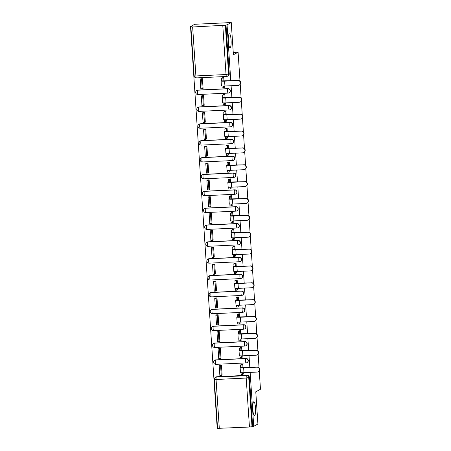 <?xml version="1.0" encoding="UTF-8"?>
<svg xmlns="http://www.w3.org/2000/svg" width="451" height="451" viewBox="0 0 451 451"><rect width="100%" height="100%" fill="white"/><g stroke="black" fill="none" stroke-linecap="round" stroke-linejoin="round"><path stroke-width="0.68" d="M230.19 47.654A6.962 1.387 -92.7 0 1 230.055 47.693A6.962 1.387 -92.7 0 1 228.358 41.131A6.962 1.387 -92.7 0 1 229.271 33.814A6.962 1.387 -92.7 0 1 229.401 33.78A6.962 1.387 -92.7 0 1 231.098 40.336A6.962 1.387 -92.7 0 1 230.19 47.654M254.629 415.613A6.962 1.387 -92.7 0 1 254.499 415.647A6.962 1.387 -92.7 0 1 252.797 409.091A6.962 1.387 -92.7 0 1 253.71 401.773A6.962 1.387 -92.7 0 1 253.84 401.74A6.962 1.387 -92.7 0 1 255.537 408.296A6.962 1.387 -92.7 0 1 254.629 415.613M228.088 88.644L197.944 90.065A2.176 2.125 -118.5 0 0 197.053 90.313L196.822 90.442A2.176 2.176 0 0 0 197.961 94.53L228.105 93.109A2.176 2.176 0 0 0 229.04 92.844L229.271 92.72A2.176 2.125 -118.5 0 0 228.088 88.644L227.856 88.768A2.176 2.125 61.5 0 1 229.04 92.844A2.176 2.125 61.5 0 1 228.144 93.092A2.176 0.434 -92.7 0 1 228.105 93.109A2.176 0.434 -92.7 0 1 227.58 91.164A2.176 0.434 87.3 0 1 227.856 88.768L197.713 90.194A2.176 0.434 87.3 0 0 197.437 92.585A2.176 0.434 87.3 0 0 197.961 94.53A2.176 0.434 87.3 0 0 198 94.518M229.209 105.506L199.066 106.932A2.176 2.125 -118.5 0 0 198.175 107.18L197.938 107.304A2.176 2.176 0 0 0 199.083 111.391L229.226 109.971A2.176 2.176 0 0 0 230.157 109.706L230.393 109.582A2.176 2.125 -118.5 0 0 229.209 105.506L228.978 105.635A2.176 2.125 61.5 0 1 230.157 109.706A2.176 2.125 61.5 0 1 229.266 109.959A2.176 0.434 -92.7 0 1 229.226 109.971A2.176 0.434 -92.7 0 1 228.702 108.026A2.176 0.434 87.3 0 1 228.978 105.635L198.835 107.056A2.176 0.434 87.3 0 0 198.558 109.446A2.176 0.434 87.3 0 0 199.083 111.391A2.176 0.434 87.3 0 0 199.122 111.38M230.331 122.373L200.188 123.794A2.176 2.125 -118.5 0 0 199.291 124.042L199.06 124.166A2.176 2.176 0 0 0 200.199 128.253L230.343 126.832A2.176 2.176 0 0 0 231.278 126.573L231.51 126.443A2.176 2.125 -118.5 0 0 230.331 122.373L230.1 122.497A2.176 2.125 61.5 0 1 231.278 126.573A2.176 2.125 61.5 0 1 230.388 126.821A2.176 0.434 -92.7 0 1 230.343 126.832A2.176 0.434 -92.7 0 1 229.818 124.888A2.176 0.434 87.3 0 1 230.1 122.497L199.956 123.918A2.176 0.434 87.3 0 0 199.675 126.308A2.176 0.434 87.3 0 0 200.199 128.253A2.176 0.434 87.3 0 0 200.244 128.242M231.448 139.235L201.309 140.656A2.176 2.125 -118.5 0 0 200.413 140.904L200.182 141.028A2.176 2.176 0 0 0 201.321 145.115L231.464 143.694A2.176 2.176 0 0 0 232.4 143.435L232.631 143.311A2.176 2.125 -118.5 0 0 231.448 139.235L231.216 139.359A2.176 2.125 61.5 0 1 232.4 143.435A2.176 2.125 61.5 0 1 231.504 143.683A2.176 0.434 -92.7 0 1 231.464 143.694A2.176 0.434 -92.7 0 1 230.94 141.749A2.176 0.434 87.3 0 1 231.216 139.359L201.073 140.78A2.176 0.434 87.3 0 0 200.796 143.17A2.176 0.434 87.3 0 0 201.321 145.115A2.176 0.434 87.3 0 0 201.36 145.104M232.569 156.097L202.426 157.517A2.176 2.125 -118.5 0 0 201.535 157.765L201.298 157.895A2.176 2.176 0 0 0 202.443 161.982L232.586 160.556A2.176 2.176 0 0 0 233.517 160.297L233.753 160.173A2.176 2.125 -118.5 0 0 232.569 156.097L232.338 156.221A2.176 2.125 61.5 0 1 233.517 160.297A2.176 2.125 61.5 0 1 232.626 160.545A2.176 0.434 -92.7 0 1 232.586 160.556A2.176 0.434 -92.7 0 1 232.062 158.611A2.176 0.434 87.3 0 1 232.338 156.221L202.195 157.647A2.176 0.434 87.3 0 0 201.918 160.037A2.176 0.434 87.3 0 0 202.443 161.982A2.176 0.434 87.3 0 0 202.482 161.965M233.691 172.958L203.548 174.379A2.176 2.125 -118.5 0 0 202.651 174.633L202.42 174.757A2.176 2.176 0 0 0 203.559 178.844L233.703 177.423A2.176 2.176 0 0 0 234.638 177.158L234.87 177.034A2.176 2.125 -118.5 0 0 233.691 172.958L233.46 173.088A2.176 2.125 61.5 0 1 234.638 177.158A2.176 2.125 61.5 0 1 233.748 177.412A2.176 0.434 -92.7 0 1 233.703 177.423A2.176 0.434 -92.7 0 1 233.178 175.478A2.176 0.434 87.3 0 1 233.46 173.088L203.316 174.509A2.176 0.434 87.3 0 0 203.035 176.899A2.176 0.434 87.3 0 0 203.559 178.844A2.176 0.434 87.3 0 0 203.604 178.833M234.808 189.82L204.669 191.247A2.176 2.125 -118.5 0 0 203.773 191.495L203.542 191.619A2.176 2.176 0 0 0 204.681 195.706L234.824 194.285A2.176 2.176 0 0 0 235.76 194.026L235.991 193.896A2.176 2.125 -118.5 0 0 234.808 189.82L234.576 189.95A2.176 2.125 61.5 0 1 235.76 194.026A2.176 2.125 61.5 0 1 234.864 194.274A2.176 0.434 -92.7 0 1 234.824 194.285A2.176 0.434 -92.7 0 1 234.3 192.34A2.176 0.434 87.3 0 1 234.576 189.95L204.433 191.371A2.176 0.434 87.3 0 0 204.156 193.761A2.176 0.434 87.3 0 0 204.681 195.706A2.176 0.434 87.3 0 0 204.72 195.695M235.929 206.688L205.786 208.108A2.176 2.125 -118.5 0 0 204.895 208.356L204.658 208.48A2.176 2.176 0 0 0 205.803 212.568L235.946 211.147A2.176 2.176 0 0 0 236.882 210.888L237.113 210.758A2.176 2.125 -118.5 0 0 235.929 206.688L235.698 206.812A2.176 2.125 61.5 0 1 236.882 210.888A2.176 2.125 61.5 0 1 235.986 211.136A2.176 0.434 -92.7 0 1 235.946 211.147A2.176 0.434 -92.7 0 1 235.422 209.202A2.176 0.434 87.3 0 1 235.698 206.812L205.555 208.232A2.176 0.434 87.3 0 0 205.278 210.623A2.176 0.434 87.3 0 0 205.803 212.568A2.176 0.434 87.3 0 0 205.842 212.556M237.051 223.549L206.908 224.97A2.176 2.125 -118.5 0 0 206.011 225.218L205.78 225.348A2.176 2.176 0 0 0 206.919 229.429L237.063 228.009A2.176 2.176 0 0 0 237.998 227.749L238.229 227.625A2.176 2.125 -118.5 0 0 237.051 223.549L236.82 223.673A2.176 2.125 61.5 0 1 237.998 227.749A2.176 2.125 61.5 0 1 237.108 227.997A2.176 0.434 -92.7 0 1 237.063 228.009A2.176 0.434 -92.7 0 1 236.538 226.064A2.176 0.434 87.3 0 1 236.82 223.673L206.676 225.094A2.176 0.434 87.3 0 0 206.395 227.484A2.176 0.434 87.3 0 0 206.919 229.429A2.176 0.434 87.3 0 0 206.964 229.418M238.167 240.411L208.029 241.832A2.176 2.125 -118.5 0 0 207.133 242.08L206.902 242.21A2.176 2.176 0 0 0 208.041 246.297L238.184 244.876A2.176 2.176 0 0 0 239.12 244.611L239.351 244.487A2.176 2.125 -118.5 0 0 238.167 240.411L237.936 240.535A2.176 2.125 61.5 0 1 239.12 244.611A2.176 2.125 61.5 0 1 238.224 244.859A2.176 0.434 -92.7 0 1 238.184 244.876A2.176 0.434 -92.7 0 1 237.66 242.926A2.176 0.434 87.3 0 1 237.936 240.535L207.793 241.961A2.176 0.434 87.3 0 0 207.516 244.352A2.176 0.434 87.3 0 0 208.041 246.297A2.176 0.434 87.3 0 0 208.08 246.285M239.289 257.273L209.146 258.699A2.176 2.125 -118.5 0 0 208.255 258.947L208.024 259.071A2.176 2.176 0 0 0 209.163 263.159L239.306 261.738A2.176 2.176 0 0 0 240.242 261.473L240.473 261.349A2.176 2.125 -118.5 0 0 239.289 257.273L239.058 257.403A2.176 2.125 61.5 0 1 240.242 261.473A2.176 2.125 61.5 0 1 239.346 261.727A2.176 0.434 -92.7 0 1 239.306 261.738A2.176 0.434 -92.7 0 1 238.782 259.793A2.176 0.434 87.3 0 1 239.058 257.403L208.914 258.823A2.176 0.434 87.3 0 0 208.638 261.214A2.176 0.434 87.3 0 0 209.163 263.159A2.176 0.434 87.3 0 0 209.202 263.147M240.411 274.14L210.267 275.561A2.176 2.125 -118.5 0 0 209.371 275.809L209.14 275.933A2.176 2.176 0 0 0 210.279 280.02L240.422 278.6A2.176 2.176 0 0 0 241.358 278.34L241.589 278.211A2.176 2.125 -118.5 0 0 240.411 274.14L240.18 274.264A2.176 2.125 61.5 0 1 241.358 278.34A2.176 2.125 61.5 0 1 240.468 278.588A2.176 0.434 -92.7 0 1 240.422 278.6A2.176 0.434 -92.7 0 1 239.898 276.655A2.176 0.434 87.3 0 1 240.18 274.264L210.036 275.685A2.176 0.434 87.3 0 0 209.754 278.075A2.176 0.434 87.3 0 0 210.279 280.02A2.176 0.434 87.3 0 0 210.324 280.009M241.527 291.002L211.389 292.423A2.176 2.125 -118.5 0 0 210.493 292.671L210.262 292.795A2.176 2.176 0 0 0 211.401 296.882L241.544 295.461A2.176 2.176 0 0 0 242.48 295.202L242.711 295.078A2.176 2.125 -118.5 0 0 241.527 291.002L241.296 291.126A2.176 2.125 61.5 0 1 242.48 295.202A2.176 2.125 61.5 0 1 241.584 295.45A2.176 0.434 -92.7 0 1 241.544 295.461A2.176 0.434 -92.7 0 1 241.02 293.516A2.176 0.434 87.3 0 1 241.296 291.126L211.153 292.547A2.176 0.434 87.3 0 0 210.876 294.937A2.176 0.434 87.3 0 0 211.401 296.882A2.176 0.434 87.3 0 0 211.44 296.871M242.649 307.864L212.506 309.285A2.176 2.125 -118.5 0 0 211.615 309.533L211.384 309.662A2.176 2.176 0 0 0 212.522 313.749L242.666 312.323A2.176 2.176 0 0 0 243.602 312.064L243.833 311.94A2.176 2.125 -118.5 0 0 242.649 307.864L242.418 307.988A2.176 2.125 61.5 0 1 243.602 312.064A2.176 2.125 61.5 0 1 242.706 312.312A2.176 0.434 -92.7 0 1 242.666 312.323A2.176 0.434 -92.7 0 1 242.142 310.378A2.176 0.434 87.3 0 1 242.418 307.988L212.274 309.409A2.176 0.434 87.3 0 0 211.998 311.804A2.176 0.434 87.3 0 0 212.522 313.749A2.176 0.434 87.3 0 0 212.562 313.733M243.771 324.726L213.627 326.146A2.176 2.125 -118.5 0 0 212.731 326.4L212.5 326.524A2.176 2.176 0 0 0 213.639 330.611L243.782 329.191A2.176 2.176 0 0 0 244.718 328.926L244.949 328.802A2.176 2.125 -118.5 0 0 243.771 324.726L243.54 324.855A2.176 2.125 61.5 0 1 244.718 328.926A2.176 2.125 61.5 0 1 243.828 329.174A2.176 0.434 -92.7 0 1 243.782 329.191A2.176 0.434 -92.7 0 1 243.258 327.246A2.176 0.434 87.3 0 1 243.54 324.855L213.396 326.276A2.176 0.434 87.3 0 0 213.12 328.666A2.176 0.434 87.3 0 0 213.639 330.611A2.176 0.434 87.3 0 0 213.684 330.6M244.893 341.587L214.749 343.014A2.176 2.125 -118.5 0 0 213.853 343.262L213.622 343.386A2.176 2.176 0 0 0 214.761 347.473L244.904 346.052A2.176 2.176 0 0 0 245.84 345.793L246.071 345.663A2.176 2.125 -118.5 0 0 244.893 341.587L244.656 341.717A2.176 2.125 61.5 0 1 245.84 345.793A2.176 2.125 61.5 0 1 244.944 346.041A2.176 0.434 -92.7 0 1 244.904 346.052A2.176 0.434 -92.7 0 1 244.38 344.107A2.176 0.434 87.3 0 1 244.656 341.717L214.518 343.138A2.176 0.434 87.3 0 0 214.236 345.528A2.176 0.434 87.3 0 0 214.761 347.473A2.176 0.434 87.3 0 0 214.8 347.462M246.009 358.455L215.866 359.875A2.176 2.125 -118.5 0 0 214.975 360.123L214.744 360.248A2.176 2.176 0 0 0 215.882 364.335L246.026 362.914A2.176 2.176 0 0 0 246.962 362.655L247.193 362.525A2.176 2.125 -118.5 0 0 246.009 358.455L245.778 358.579A2.176 2.125 61.5 0 1 246.962 362.655A2.176 2.125 61.5 0 1 246.066 362.903A2.176 0.434 -92.7 0 1 246.026 362.914A2.176 0.434 -92.7 0 1 245.502 360.969A2.176 0.434 87.3 0 1 245.778 358.579L215.634 359.999A2.176 0.434 87.3 0 0 215.358 362.39A2.176 0.434 87.3 0 0 215.882 364.335A2.176 0.434 87.3 0 0 215.922 364.323M230.771 80.723L227.056 24.828L231.25 22.55L194.719 24.275L190.525 26.547L217.19 428.016L217.534 427.999M259.263 370.981L260.475 389.258L255.779 391.806L257.916 424.019L253.721 426.296L250.142 372.396M249.809 367.396L249.02 355.529M248.687 350.534L247.903 338.667M247.571 333.667L246.782 321.805M246.449 316.805L245.66 304.944M245.327 299.943L244.543 288.082M244.211 283.081L243.422 271.214M243.089 266.22L242.3 254.353M241.967 249.352L241.184 237.491M240.851 232.49L240.062 220.629M239.729 215.629L238.94 203.762M238.607 198.767L237.824 186.9M237.491 181.9L236.702 170.038M236.369 165.038L235.58 153.177M235.247 148.176L234.464 136.315M234.131 131.314L233.342 119.447M233.009 114.453L232.22 102.586M231.887 97.585L231.104 85.724M231.25 22.55L233.392 54.763L238.089 52.215L240.011 81.135M240.225 84.309L241.133 97.997M241.341 101.171L242.255 114.864M242.463 118.038L243.371 131.726M243.585 134.9L244.493 148.588M244.701 151.761L245.615 165.449M245.823 168.623L246.731 182.311M246.945 185.491L247.853 199.179M248.061 202.352L248.975 216.04M249.183 219.214L250.091 232.902M250.305 236.076L251.213 249.764M251.421 252.938L252.334 266.631M252.543 269.805L253.451 283.493M253.665 286.667L254.573 300.355M254.781 303.529L255.694 317.216M255.903 320.39L256.811 334.078M257.025 337.258L257.933 350.946M258.141 354.12L259.054 367.807M190.525 26.547L192.645 26.981L225.337 25.228L228.589 74.195A2.176 2.125 61.5 0 1 226.605 76.461A2.176 0.434 87.3 0 1 226.56 76.473A2.176 2.176 0 0 0 227.496 76.213L228.15 75.858A2.176 2.125 61.5 0 0 229.243 73.846L226.036 74.528L222.788 25.56M227.056 24.828L225.337 25.228M216.987 376.737L216.333 377.092A2.176 2.125 61.5 0 0 215.437 377.34L216.091 376.985A2.176 2.125 61.5 0 1 216.987 376.737L247.131 375.317L246.477 375.672A2.176 2.125 61.5 0 1 248.749 377.729L252.002 426.697L249.454 427.029L217.557 428.365L214.304 379.398L216.057 379.483L219.31 428.45M252.002 426.697L253.721 426.296M242.993 367.7L242.768 364.352L241.184 364.583M221.785 375.102L222.112 375.085L221.469 365.355L219.874 365.485M220.669 358.241L220.996 358.224L220.347 348.493L218.752 348.623M242.181 357.226L242.204 355.85M241.871 350.839L241.651 347.49L240.062 347.721M219.547 341.373L219.874 341.362L219.225 331.632L217.63 331.761M241.065 340.358L241.082 338.983M240.749 333.977L240.53 330.628L238.94 330.859M218.425 324.511L218.752 324.495L218.109 314.77L216.514 314.899M239.943 323.497L239.966 322.121M239.633 317.109L239.408 313.766L237.824 313.997M217.309 307.65L217.636 307.633L216.987 297.908L215.392 298.032M238.821 306.635L238.844 305.259M238.511 300.248L238.291 296.899L236.702 297.13M216.187 290.788L216.514 290.771L215.866 281.041L214.27 281.17M237.7 289.773L237.722 288.398M237.389 283.386L237.17 280.037L235.58 280.268M215.065 273.926L215.392 273.909L214.749 264.179L213.154 264.309M236.583 272.911L236.606 271.536M236.273 266.524L236.048 263.175L234.464 263.407M213.949 257.059L214.27 257.047L213.627 247.317L212.032 247.447M235.461 256.044L235.484 254.668M235.151 249.657L234.932 246.314L233.342 246.545M212.827 240.197L213.154 240.18L212.506 230.455L210.91 230.585M234.34 239.182L234.362 237.807M234.03 232.795L233.81 229.446L232.22 229.677M211.705 223.335L212.032 223.318L211.389 213.588L209.794 213.718M233.223 222.32L233.246 220.945M232.913 215.933L232.688 212.584L231.104 212.816M210.589 206.473L210.91 206.457L210.267 196.726L208.672 196.856M232.102 205.459L232.124 204.083M231.791 199.071L231.572 195.723L229.982 195.954M209.467 189.606L209.794 189.595L209.146 179.864L207.55 179.994M230.98 188.591L231.002 187.216M230.67 182.21L230.45 178.861L228.86 179.092M208.345 172.744L208.672 172.727L208.024 163.003L206.434 163.132M229.863 171.73L229.886 170.354M229.553 165.342L229.328 161.999L227.744 162.23M207.229 155.883L207.55 155.866L206.908 146.141L205.312 146.271M228.742 154.868L228.764 153.492M228.431 148.48L228.212 145.132L226.622 145.363M206.107 139.021L206.434 139.004L205.786 129.274L204.19 129.403M227.62 138.006L227.642 136.63M227.31 131.619L227.09 128.27L225.5 128.501M204.985 122.159L205.312 122.142L204.664 112.412L203.074 112.541M226.503 121.144L226.526 119.769M226.193 114.757L225.968 111.408L224.384 111.639M203.869 105.292L204.19 105.28L203.548 95.55L201.952 95.68M225.382 104.277L225.404 102.901M225.072 97.89L224.846 94.547L223.262 94.778M202.747 88.43L203.074 88.413L202.426 78.688L200.83 78.818M224.26 87.415L224.282 86.04M233.235 52.44L238.089 52.215M243.303 374.088L243.326 372.712M223.95 81.028L223.73 77.679L222.14 77.91M225.99 24.878L229.243 73.846M252.656 426.347L249.403 377.38A2.176 2.125 -118.5 0 0 247.131 375.317M257.183 367.046A2.447 2.39 61.5 0 1 258.508 371.63L258.237 371.782A2.447 2.39 -118.5 0 0 256.907 367.199L243.647 367.819A4.352 0.412 176.2 0 1 240.146 367.65A4.352 0.412 176.2 0 1 240.231 367.565L256.907 367.199M240.146 367.65L240.468 372.515A4.352 0.412 176.2 0 0 243.968 372.684L257.228 372.058A2.447 2.39 -118.5 0 0 258.237 371.782M242.773 364.408L240.524 364.944L240.682 367.317M241.911 364.876L242.069 367.255M242.429 372.729L242.548 374.493L241.161 374.561L241.037 372.678M243.41 374.026L242.548 374.493M219.22 365.84L219.857 375.463L221.244 375.395L220.607 365.778L219.22 365.84L219.981 365.428M221.368 365.361L220.607 365.778M222.101 374.928L221.244 375.395M240.524 364.944L241.499 364.414M256.061 350.185A2.447 2.39 61.5 0 1 257.391 354.768L257.115 354.914A2.447 2.39 -118.5 0 0 255.785 350.331L242.525 350.957A4.352 0.412 176.2 0 1 239.024 350.788A4.352 0.412 176.2 0 1 239.109 350.703L255.785 350.331M239.024 350.788L239.351 355.653A4.352 0.412 176.2 0 0 242.847 355.822L256.112 355.196A2.447 2.39 -118.5 0 0 257.115 354.914M241.651 347.546L239.402 348.076L239.56 350.455M240.789 348.014L240.947 350.393M241.308 355.867L241.426 357.632L240.045 357.699L239.921 355.816M242.294 357.164L241.426 357.632M218.098 348.978L218.741 358.601L220.122 358.534L219.485 348.911L218.098 348.978L218.865 348.567M220.246 348.499L219.485 348.911M220.984 358.066L220.122 358.534M239.402 348.076L240.377 347.552M254.939 333.323A2.447 2.39 61.5 0 1 256.269 337.906L255.993 338.053A2.447 2.39 -118.5 0 0 254.668 333.469L241.403 334.095A4.352 0.412 176.2 0 1 237.908 333.926A4.352 0.412 176.2 0 1 237.987 333.841L254.668 333.469M237.908 333.926L238.229 338.791A4.352 0.412 176.2 0 0 241.73 338.96L254.99 338.335A2.447 2.39 -118.5 0 0 255.993 338.053M240.535 330.679L238.286 331.214L238.444 333.593M239.667 331.147L239.825 333.526M240.191 339L240.31 340.77L238.923 340.838L238.799 338.955M241.172 340.302L240.31 340.77M216.982 332.116L217.619 341.734L219.006 341.672L218.363 332.049L216.982 332.116L217.743 331.699M219.13 331.637L218.363 332.049M219.862 341.204L219.006 341.672M238.286 331.214L239.255 330.684M253.823 316.455A2.447 2.39 61.5 0 1 255.148 321.044L254.877 321.191A2.447 2.39 -118.5 0 0 253.547 316.608L240.287 317.233A4.352 0.412 176.2 0 1 236.786 317.064A4.352 0.412 176.2 0 1 236.871 316.974L253.547 316.608M236.786 317.064L237.108 321.929A4.352 0.412 176.2 0 0 240.608 322.099L253.868 321.473A2.447 2.39 -118.5 0 0 254.877 321.191M239.413 313.817L237.164 314.353L237.322 316.732M238.551 314.285L238.709 316.664M239.069 322.138L239.188 323.908L237.801 323.97L237.677 322.093M240.05 323.44L239.188 323.908M215.86 315.255L216.497 324.872L217.884 324.81L217.247 315.187L215.86 315.255L216.621 314.837M218.008 314.775L217.247 315.187M218.741 324.342L217.884 324.81M237.164 314.353L238.139 313.823M252.701 299.594A2.447 2.39 61.5 0 1 254.031 304.177L253.755 304.329A2.447 2.39 -118.5 0 0 252.425 299.746L239.165 300.372A4.352 0.412 176.2 0 1 235.664 300.203A4.352 0.412 176.2 0 1 235.749 300.112L252.425 299.746M235.664 300.203L235.991 305.062A4.352 0.412 176.2 0 0 239.487 305.231L252.752 304.605A2.447 2.39 -118.5 0 0 253.755 304.329M238.291 296.955L236.042 297.491L236.2 299.864M237.429 297.423L237.587 299.802M237.948 305.276L238.066 307.046L236.685 307.108L236.555 305.226M238.934 306.573L238.066 307.046M214.738 298.387L215.381 308.01L216.762 307.943L216.125 298.325L214.738 298.387L215.505 297.976M216.886 297.908L216.125 298.325M217.624 307.481L216.762 307.943M236.042 297.491L237.017 296.961M251.579 282.732A2.447 2.39 61.5 0 1 252.91 287.315L252.633 287.467A2.447 2.39 -118.5 0 0 251.308 282.878L238.043 283.504A4.352 0.412 176.2 0 1 234.548 283.335A4.352 0.412 176.2 0 1 234.627 283.251L251.308 282.878M234.548 283.335L234.87 288.2A4.352 0.412 176.2 0 0 238.37 288.369L251.63 287.744A2.447 2.39 -118.5 0 0 252.633 287.467M237.175 280.094L234.926 280.623L235.084 283.002M236.307 280.561L236.465 282.94M236.831 288.414L236.95 290.179L235.563 290.247L235.439 288.364M237.812 289.711L236.95 290.179M213.622 281.525L214.259 291.149L215.646 291.081L215.003 281.463L213.622 281.525L214.383 281.114M215.764 281.046L215.003 281.463M216.503 290.613L215.646 291.081M234.926 280.623L235.896 280.099M250.463 265.87A2.447 2.39 61.5 0 1 251.788 270.453L251.517 270.6A2.447 2.39 -118.5 0 0 250.187 266.017L236.927 266.642A4.352 0.412 176.2 0 1 233.426 266.473A4.352 0.412 176.2 0 1 233.511 266.389L250.187 266.017M233.426 266.473L233.748 271.339A4.352 0.412 176.2 0 0 237.249 271.508L250.508 270.882A2.447 2.39 -118.5 0 0 251.517 270.6M236.053 263.226L233.804 263.762L233.962 266.141M235.191 263.7L235.349 266.073M235.71 271.547L235.828 273.317L234.441 273.385L234.317 271.502M236.69 272.849L235.828 273.317M212.5 264.664L213.137 274.281L214.524 274.219L213.881 264.596L212.5 264.664L213.261 264.252M214.648 264.185L213.881 264.596M215.381 273.751L214.524 274.219M233.804 263.762L234.779 263.237M249.341 249.008A2.447 2.39 61.5 0 1 250.671 253.592L250.395 253.738A2.447 2.39 -118.5 0 0 249.065 249.155L235.805 249.781A4.352 0.412 176.2 0 1 232.304 249.612A4.352 0.412 176.2 0 1 232.389 249.521L249.065 249.155M232.304 249.612L232.631 254.477A4.352 0.412 176.2 0 0 236.127 254.646L249.392 254.02A2.447 2.39 -118.5 0 0 250.395 253.738M234.932 246.364L232.682 246.9L232.84 249.279M234.069 246.832L234.227 249.211M234.588 254.685L234.706 256.456L233.325 256.523L233.195 254.64M235.574 255.988L234.706 256.456M211.378 247.802L212.021 257.42L213.402 257.358L212.765 247.734L211.378 247.802L212.145 247.385M213.526 247.323L212.765 247.734M214.264 256.89L213.402 257.358M232.682 246.9L233.657 246.37M248.219 232.141A2.447 2.39 61.5 0 1 249.55 236.73L249.273 236.876A2.447 2.39 -118.5 0 0 247.949 232.293L234.683 232.919A4.352 0.412 176.2 0 1 231.188 232.75A4.352 0.412 176.2 0 1 231.267 232.66L247.949 232.293M231.188 232.75L231.51 237.615A4.352 0.412 176.2 0 0 235.01 237.784L248.27 237.158A2.447 2.39 -118.5 0 0 249.273 236.876M233.815 229.503L231.566 230.038L231.724 232.417M232.947 229.971L233.105 232.35M233.471 237.824L233.59 239.594L232.203 239.656L232.079 237.773M234.452 239.126L233.59 239.594M210.262 230.935L210.899 240.558L212.28 240.49L211.643 230.873L210.262 230.935L211.023 230.523M212.404 230.455L211.643 230.873M213.143 240.028L212.28 240.49M231.566 230.038L232.536 229.508M247.103 215.279A2.447 2.39 61.5 0 1 248.428 219.862L248.157 220.015A2.447 2.39 -118.5 0 0 246.827 215.431L233.567 216.052A4.352 0.412 176.2 0 1 230.066 215.888A4.352 0.412 176.2 0 1 230.151 215.798L246.827 215.431M230.066 215.888L230.388 220.748A4.352 0.412 176.2 0 0 233.889 220.917L247.148 220.291A2.447 2.39 -118.5 0 0 248.157 220.015M232.693 212.641L230.444 213.176L230.602 215.55M231.831 213.109L231.989 215.488M232.35 220.962L232.468 222.726L231.081 222.794L230.957 220.911M233.33 222.258L232.468 222.726M209.14 214.073L209.777 223.696L211.164 223.628L210.521 214.011L209.14 214.073L209.901 213.661M211.288 213.594L210.521 214.011M212.021 223.16L211.164 223.628M230.444 213.176L231.419 212.646M245.981 198.417A2.447 2.39 61.5 0 1 247.311 203.001L247.035 203.153A2.447 2.39 -118.5 0 0 245.705 198.564L232.445 199.19A4.352 0.412 176.2 0 1 228.945 199.021A4.352 0.412 176.2 0 1 229.029 198.936L245.705 198.564M228.945 199.021L229.271 203.886A4.352 0.412 176.2 0 0 232.767 204.055L246.032 203.429A2.447 2.39 -118.5 0 0 247.035 203.153M231.572 195.779L229.322 196.309L229.48 198.688M230.709 196.247L230.867 198.626M231.228 204.1L231.346 205.865L229.965 205.932L229.835 204.049M232.214 205.397L231.346 205.865M208.018 197.211L208.661 206.834L210.042 206.767L209.405 197.143L208.018 197.211L208.779 196.799M210.166 196.732L209.405 197.143M210.905 206.299L210.042 206.767M229.322 196.309L230.298 195.785M244.859 181.556A2.447 2.39 61.5 0 1 246.19 186.139L245.913 186.286A2.447 2.39 -118.5 0 0 244.589 181.702L231.324 182.328A4.352 0.412 176.2 0 1 227.828 182.159A4.352 0.412 176.2 0 1 227.907 182.074L244.589 181.702M227.828 182.159L228.15 187.024A4.352 0.412 176.2 0 0 231.651 187.193L244.91 186.567A2.447 2.39 -118.5 0 0 245.913 186.286M230.455 178.912L228.206 179.447L228.364 181.826M229.587 179.385L229.745 181.759M230.111 187.233L230.23 189.003L228.843 189.07L228.719 187.188M231.092 188.535L230.23 189.003M206.896 180.349L207.539 189.967L208.92 189.905L208.283 180.282L206.896 180.349L207.663 179.932M209.044 179.87L208.283 180.282M209.783 189.437L208.92 189.905M228.206 179.447L229.176 178.917M243.743 164.694A2.447 2.39 61.5 0 1 245.068 169.277L244.797 169.424A2.447 2.39 -118.5 0 0 243.467 164.84L230.207 165.466A4.352 0.412 176.2 0 1 226.706 165.297A4.352 0.412 176.2 0 1 226.791 165.207L243.467 164.84M226.706 165.297L227.028 170.162A4.352 0.412 176.2 0 0 230.529 170.331L243.788 169.706A2.447 2.39 -118.5 0 0 244.797 169.424M229.333 162.05L227.084 162.585L227.242 164.965M228.471 162.518L228.629 164.897M228.99 170.371L229.108 172.141L227.721 172.203L227.597 170.326M229.971 171.673L229.108 172.141M205.78 163.487L206.417 173.105L207.804 173.043L207.161 163.42L205.78 163.487L206.541 163.07M207.928 163.008L207.161 163.42M208.661 172.575L207.804 173.043M227.084 162.585L228.059 162.056M242.621 147.827A2.447 2.39 61.5 0 1 243.952 152.41L243.675 152.562A2.447 2.39 -118.5 0 0 242.345 147.979L229.085 148.605A4.352 0.412 176.2 0 1 225.585 148.435A4.352 0.412 176.2 0 1 225.669 148.345L242.345 147.979M225.585 148.435L225.912 153.301A4.352 0.412 176.2 0 0 229.407 153.464L242.672 152.844A2.447 2.39 -118.5 0 0 243.675 152.562M228.212 145.188L225.962 145.724L226.12 148.103M227.349 145.656L227.507 148.035M227.868 153.509L227.986 155.279L226.605 155.341L226.475 153.458M228.854 154.806L227.986 155.279M204.658 146.62L205.295 156.243L206.682 156.176L206.045 146.558L204.658 146.62L205.419 146.209M206.806 146.141L206.045 146.558M207.545 155.713L206.682 156.176M225.962 145.724L226.938 145.194M241.499 130.965A2.447 2.39 61.5 0 1 242.83 135.548L242.553 135.7A2.447 2.39 -118.5 0 0 241.229 131.111L227.964 131.737A4.352 0.412 176.2 0 1 224.468 131.568A4.352 0.412 176.2 0 1 224.547 131.483L241.229 131.111M224.468 131.568L224.79 136.433A4.352 0.412 176.2 0 0 228.291 136.602L241.55 135.976A2.447 2.39 -118.5 0 0 242.553 135.7M227.09 128.326L224.846 128.856L225.004 131.235M226.227 128.794L226.385 131.173M226.752 136.647L226.87 138.412L225.483 138.48L225.359 136.597M227.732 137.944L226.87 138.412M203.536 129.758L204.179 139.382L205.56 139.314L204.923 129.696L203.536 129.758L204.303 129.347M205.684 129.279L204.923 129.696M206.423 138.846L205.56 139.314M224.846 128.856L225.816 128.332M240.383 114.103A2.447 2.39 61.5 0 1 241.708 118.686L241.437 118.833A2.447 2.39 -118.5 0 0 240.107 114.25L226.847 114.875A4.352 0.412 176.2 0 1 223.346 114.706A4.352 0.412 176.2 0 1 223.431 114.622L240.107 114.25M223.346 114.706L223.668 119.571A4.352 0.412 176.2 0 0 227.169 119.74L240.428 119.115A2.447 2.39 -118.5 0 0 241.437 118.833M225.974 111.465L223.724 111.995L223.882 114.374M225.105 111.933L225.269 114.312M225.63 119.78L225.748 121.55L224.361 121.618L224.237 119.735M226.611 121.082L225.748 121.55M202.42 112.897L203.057 122.514L204.444 122.452L203.801 112.829L202.42 112.897L203.181 112.485M204.568 112.417L203.801 112.829M205.301 121.984L204.444 122.452M223.724 111.995L224.699 111.47M239.261 97.241A2.447 2.39 61.5 0 1 240.592 101.825L240.315 101.971A2.447 2.39 -118.5 0 0 238.985 97.388L225.725 98.014A4.352 0.412 176.2 0 1 222.225 97.844A4.352 0.412 176.2 0 1 222.309 97.754L238.985 97.388M222.225 97.844L222.552 102.71A4.352 0.412 176.2 0 0 226.047 102.879L239.312 102.253A2.447 2.39 -118.5 0 0 240.315 101.971M224.852 94.597L222.602 95.133L222.76 97.512M223.989 95.065L224.147 97.444M224.508 102.918L224.626 104.688L223.245 104.756L223.115 102.873M225.489 104.22L224.626 104.688M201.298 96.035L201.935 105.652L203.322 105.59L202.685 95.967L201.298 96.035L202.059 95.618M203.446 95.556L202.685 95.967M204.185 105.122L203.322 105.59M222.602 95.133L223.578 94.603M238.139 80.374A2.447 2.39 61.5 0 1 239.47 84.963L239.193 85.109A2.447 2.39 -118.5 0 0 237.869 80.526L224.604 81.152A4.352 0.412 176.2 0 1 221.108 80.983A4.352 0.412 176.2 0 1 221.187 80.892L237.869 80.526M221.108 80.983L221.43 85.848A4.352 0.412 176.2 0 0 224.931 86.017L238.19 85.391A2.447 2.39 -118.5 0 0 239.193 85.109M223.73 77.735L221.486 78.271L221.644 80.65M222.867 78.203L223.025 80.582M223.392 86.056L223.504 87.827L222.123 87.889L221.999 86.011M224.373 87.359L223.504 87.827M200.176 79.173L200.819 88.791L202.2 88.723L201.563 79.105L200.176 79.173L200.943 78.756M202.324 78.694L201.563 79.105M203.063 88.261L202.2 88.723M221.486 78.271L222.456 77.741M192.645 26.981L195.897 75.948L226.036 74.528A2.176 0.434 87.3 0 0 226.56 76.473L196.422 77.893A2.176 0.434 87.3 0 0 196.461 77.882M216.333 377.092L246.477 375.672A2.176 0.434 -92.7 0 0 246.201 378.062L216.057 379.483A2.176 0.434 -92.7 0 1 216.333 377.092M249.454 427.029L246.201 378.062L249.403 377.38M197.944 90.065L197.713 90.194A2.176 2.125 61.5 0 0 196.822 90.442M199.066 106.932L198.835 107.056A2.176 2.125 61.5 0 0 197.938 107.304M200.188 123.794L199.956 123.918A2.176 2.125 61.5 0 0 199.06 124.166M201.309 140.656L201.073 140.78A2.176 2.125 61.5 0 0 200.182 141.028M202.426 157.517L202.195 157.647A2.176 2.125 61.5 0 0 201.298 157.895M203.548 174.379L203.316 174.509A2.176 2.125 61.5 0 0 202.42 174.757M204.669 191.247L204.433 191.371A2.176 2.125 61.5 0 0 203.542 191.619M205.786 208.108L205.555 208.232A2.176 2.125 61.5 0 0 204.658 208.48M206.908 224.97L206.676 225.094A2.176 2.125 61.5 0 0 205.78 225.348M208.029 241.832L207.793 241.961A2.176 2.125 61.5 0 0 206.902 242.21M209.146 258.699L208.914 258.823A2.176 2.125 61.5 0 0 208.024 259.071M210.267 275.561L210.036 275.685A2.176 2.125 61.5 0 0 209.14 275.933M211.389 292.423L211.153 292.547A2.176 2.125 61.5 0 0 210.262 292.795M212.506 309.285L212.274 309.409A2.176 2.125 61.5 0 0 211.384 309.662M213.627 326.146L213.396 326.276A2.176 2.125 61.5 0 0 212.5 326.524M214.749 343.014L214.518 343.138A2.176 2.125 61.5 0 0 213.622 343.386M215.866 359.875L215.634 359.999A2.176 2.125 61.5 0 0 214.744 360.248M195.897 75.948L194.144 75.864A2.176 2.176 0 0 0 196.422 77.893A2.176 0.434 87.3 0 1 195.897 75.948M243.968 372.684L243.647 367.819M242.847 355.822L242.525 350.957M241.73 338.96L241.403 334.095M240.608 322.099L240.287 317.233M239.487 305.231L239.165 300.372M238.37 288.369L238.043 283.504M237.249 271.508L236.927 266.642M236.127 254.646L235.805 249.781M235.01 237.784L234.683 232.919M233.889 220.917L233.567 216.052M232.767 204.055L232.445 199.19M231.651 187.193L231.324 182.328M230.529 170.331L230.207 165.466M229.407 153.464L229.085 148.605M228.291 136.602L227.964 131.737M227.169 119.74L226.847 114.875M226.047 102.879L225.725 98.014M224.931 86.017L224.604 81.152M190.891 26.897L194.144 75.864M215.437 377.34A2.176 2.176 0 0 0 214.304 379.398"/></g></svg>
